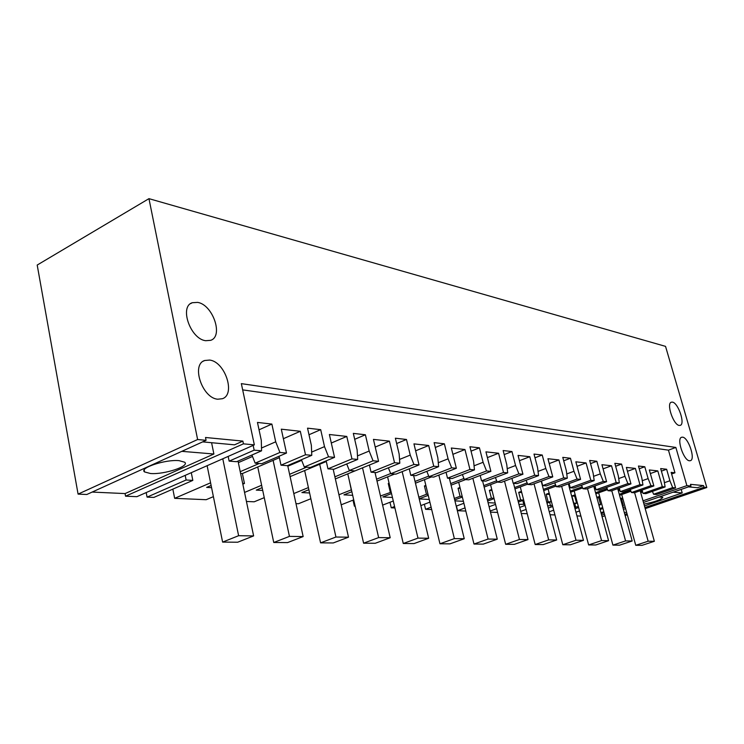 <?xml version="1.0" encoding="UTF-8"?>
<svg xmlns="http://www.w3.org/2000/svg" width="744" height="744" viewBox="0 0 744 744"><rect width="100%" height="100%" fill="white"/><g stroke="black" fill="none" stroke-linecap="round" stroke-linejoin="round"><path stroke-width="1.12" d="M148.958 198.657L37.2 265.05L78.083 494.109L197.625 439.527L148.958 198.657L665.536 346.369L706.8 487.506L645.206 508.636M643.021 500.833L686.889 485.627L675.859 447.451L668.447 450.148L674.957 472.793L671.153 472.375L675.599 487.887L656.571 494.49L653.585 494.258L652.432 491.375M686.889 485.627L690.962 486.009L690.479 484.335L703.545 485.599L704.029 487.246L706.8 487.506M197.625 439.527L206.079 440.318L205.502 437.491L242.86 441.099L243.437 443.843L254.346 444.866L241.344 383.634L675.859 447.451M672.446 402.132C678.221 402.802 685.391 423.931 680.304 425.345L679.216 425.438C673.46 425.01 666.14 403.536 671.283 402.216L672.446 402.132M205.632 340.706C190.427 339.004 179.09 306.5 192.333 302.706L197.699 302.399C212.849 304.714 223.702 336.334 210.664 340.324L205.632 340.706M217.76 399.212C202.284 398.245 190.938 364.523 204.693 360.505L209.65 360.068C225.069 361.677 235.922 394.478 222.372 398.719L217.76 399.212M689.483 460.778C683.717 460.638 676.324 438.635 681.569 437.267L682.629 437.165C688.414 437.546 695.659 459.197 690.469 460.657L689.483 460.778M550.039 514.736L554.94 514.95M521.284 513.481L527.226 513.732M490.463 512.132L497.587 512.439M456.444 506.06L457.588 510.691L465.828 511.054M424.359 504.255L425.568 509.296L431.687 509.556M389.968 502.284L391.26 507.789L394.906 507.957M353.009 500.145L354.386 506.18L355.167 506.218M295.982 503.632L298.456 503.735L310.853 498.74M246.431 501.465L254.197 501.8L264.25 497.652M172.85 489.124L174.654 498.331L206.172 499.708L213.398 496.639M146.196 492.575L147.07 497.122L153.859 497.42L192.826 480.401L191.292 472.682M92.144 492.072L125.066 493.579L125.55 496.183L136.887 496.676L254.346 444.866M78.083 494.109L86.816 494.49L206.079 440.318M576.944 515.908L580.906 516.085M601.654 515.174L604.491 514.188M622.998 507.771L625.165 507.027M671.609 473.974L674.957 472.793M602.082 516.755L604.919 515.769M623.435 509.37L625.602 508.617M643.476 502.442L690.962 486.009M703.545 485.599L697.416 487.711L688.451 486.883M644.453 505.939L682.211 492.937L681.197 489.394M624.402 512.849L626.569 512.105M624.839 514.448L627.015 513.704M644.909 507.557L704.029 487.246M627.313 514.774L625.137 515.518M242.86 441.099L234.5 444.828L202.656 441.88M125.066 493.579L213.891 454.007L211.584 442.708M125.55 496.183L243.437 443.843M242.674 389.875L668.447 450.148M598.948 505.223L600.603 504.646L598.743 497.81L599.915 497.401M598.762 504.534L600.603 504.646M575.958 512.216L579.529 510.961M600.11 509.501L602.938 508.505M599.85 508.533L602.677 507.548M596.809 497.373L599.636 496.369M618.041 489.84L619.603 489.282M575.038 508.784L578.609 507.52M595.842 493.811L607.56 489.636M574.656 507.352L578.339 506.497M573.81 504.209L576.6 503.214L574.712 496.183L575.493 495.895M573.522 503.13L576.6 503.214M549.267 511.77L553.685 510.198M573.764 503.046L571.876 495.988L575.196 494.797M594.251 487.952L595.442 487.525M548.3 508.087L552.708 506.506M570.611 492.249L582.636 487.906M547.724 505.892L552.42 505.399M547.007 503.158L551.072 501.698L549.5 494.314M546.701 502.005L551.072 501.698M520.744 511.37L526.11 509.435M548.058 501.521L546.143 494.23L549.184 493.123M568.928 485.944L569.69 485.665M519.721 507.399L525.087 505.455M543.706 490.603L556.056 486.083M518.931 504.33L524.771 504.265M518.354 502.098L523.711 500.135M518.029 500.851L520.651 499.894L523.692 500.07M490.184 511.026L496.629 508.673M520.651 499.894L518.707 492.37L521.432 491.356M489.106 506.748L495.551 504.376M514.95 488.882L527.654 484.167M488.073 502.656L495.206 503.046M487.655 501.01L494.09 498.62M487.32 499.661L491.384 498.145L494.007 498.303M457.588 510.691L465.047 507.92M491.384 498.145L489.413 490.37L491.775 489.487M456.23 506.134L463.893 503.279M484.139 487.069L497.411 482.066M454.928 500.861L463.41 501.326M454.696 499.912L462.349 497.029M454.333 498.443L460.052 496.285L462.201 496.415M425.568 509.296L431.12 507.203M460.052 496.285L458.062 488.241L459.987 487.506M420.834 505.594L429.902 502.144M451.069 485.172L465.623 479.592M419.235 498.926L429.251 499.475M419.207 498.806L428.256 495.346M418.826 497.215L426.442 494.286L428.023 494.379M391.26 507.789L394.571 506.524M426.442 494.286L424.424 485.953L425.847 485.404M382.611 505.13L393.278 501.01M415.459 483.181L431.464 476.923M391.53 493.57L382.844 496.955L392.451 497.476M380.472 495.978L391.204 492.193M354.386 506.18L355.093 505.901M390.274 492.137L388.247 483.488L389.084 483.163M341.208 504.804L353.716 499.866M377.003 481.089L394.655 474.049M351.856 491.691L343.942 494.853L352.684 495.327M338.939 494.751L351.428 489.831M351.27 489.822L349.364 480.773M335.367 478.904L378.566 461.289L373.432 439.388L389.428 441.155L394.534 462.722L399.816 463.196L399.137 453.998L395.371 438.207L406.484 439.481L410.232 455.096L413.952 464.461L419.03 464.916L413.952 443.87L428.693 445.507L433.743 466.237L438.616 466.665L437.844 457.83L434.115 442.643L444.373 443.815L448.083 458.834L451.664 467.837L456.351 468.255L451.329 448.018L464.963 449.525L469.957 469.473L474.458 469.883L473.612 461.364L469.938 446.744L479.434 447.832L483.098 462.294L486.548 470.961L490.891 471.352L485.934 451.85L498.573 453.254L503.502 472.477L507.687 472.849L506.766 464.637L503.139 450.538L511.965 451.552L515.573 465.512L518.903 473.854L522.939 474.216L518.047 455.412L529.812 456.714L534.666 475.267L538.554 475.611L537.587 467.678L534.006 454.073L542.227 455.012L545.789 468.497L549.007 476.551L552.764 476.885L547.947 458.723L558.911 459.941L563.701 477.862L567.319 478.187L566.305 470.524L562.78 457.365L570.453 458.248L573.959 471.278L577.074 479.062L580.58 479.378L575.837 461.81L586.086 462.945L590.801 480.289L594.186 480.596L593.135 473.175L589.667 460.443L596.846 461.271L600.296 473.882L603.31 481.415L606.593 481.703L601.924 464.702L611.521 465.763L616.162 482.568L619.343 482.847L618.255 475.658L614.842 463.326L621.575 464.098L624.969 476.318L627.889 483.609L630.968 483.888L626.374 467.409L635.385 468.413L639.952 484.697L642.937 484.958L641.821 477.983L638.464 466.032L644.788 466.758L648.136 478.606L650.963 485.683L653.855 485.934L649.335 469.957L657.808 470.896L662.299 486.697L665.108 486.948L663.983 480.168L660.672 468.571L666.624 469.25L669.916 480.764L672.669 487.618L675.599 487.887M308.872 489.719L301.878 492.565L309.588 492.984M293.796 493.56L308.397 487.58M290.113 476.625L326.309 461.494M262.13 487.646L256.271 490.101L262.725 490.445M244.553 492.435L261.628 485.265M242.823 484.158L244.46 483.47L242.386 473.565L279.381 457.681M242.656 483.358L244.46 483.47M211.129 485.469L206.627 487.404L211.575 487.673M174.654 498.331L210.589 482.81M147.07 497.122L186.112 480.001L192.826 480.401M228.166 456.416L229.143 461.131L254.169 450.157L253.155 445.396M186.112 480.001L185.191 475.37M213.891 454.007L181.815 451.338M150.493 473.51L144.55 471.938C138.84 468.032 165.531 459.262 179.072 460.648L184.689 462.229C189.999 466.209 164.145 474.691 150.493 473.51M682.211 492.937L673.115 492.184M659.035 497.057L662.867 497.318C661.137 499.698 654.832 501.968 643.941 504.106M622.589 506.292L623.435 506.004L621.603 499.373L622.914 498.908M640.733 492.668L642.63 491.998M601.254 513.704L604.091 512.718M600.985 512.7L603.812 511.714M622.496 505.948L623.435 506.004M620.468 498.62L622.626 497.866M640.445 491.617L642.332 490.956M619.557 495.299L630.977 491.273M254.169 450.157L261.562 450.817L261.302 440.383L257.461 422.425L271.876 424.071L275.708 441.806L279.93 452.464L286.496 453.05L281.297 429.176L300.316 431.288L305.505 454.751L311.783 455.319L311.355 445.321L307.532 428.153L320.692 429.66L324.505 446.623L328.55 456.816L334.549 457.355L329.378 434.505L346.788 436.43L351.949 458.909L357.687 459.42L357.12 449.85L353.326 433.389L365.397 434.775L369.182 451.041L373.06 460.796L378.566 461.289M618.329 490.873L619.891 490.315M630.242 489.44L631.479 492.537L634.427 492.761L653.855 485.934M596.902 497.69L598.743 497.81M642.081 490.073L643.03 493.439L662.299 486.697M650.358 473.556L657.808 470.896M619.278 494.304L630.587 490.315M595.553 492.742L607.151 488.603M619.268 488.045L620.264 491.654L639.952 484.697M627.452 471.278L635.385 468.413M575.744 507.408L574.796 503.855M594.549 489.059L595.739 488.631M606.658 487.385L607.988 490.696L611.122 490.947L630.968 483.888M571.876 495.988L574.712 496.183M570.304 491.096L582.199 486.799M594.995 485.879L596.056 489.766L616.162 482.568M603.068 468.86L611.521 465.763M550.606 506.05L549.602 502.228M569.244 487.134L570.006 486.855M581.548 485.181L582.971 488.743L586.319 489.013L606.593 481.703M546.143 494.23L549.156 494.444M543.38 489.366L555.582 484.893M569.123 483.563L570.248 487.757L590.801 480.289M577.046 466.302L586.086 462.945M523.85 504.599L522.79 500.47M554.754 482.81L556.289 486.669L559.86 486.939L580.58 479.378M518.707 492.37L521.749 492.575M514.606 487.543L527.133 482.884M541.502 481.061L542.692 485.599L563.701 477.862M549.23 463.586L558.911 459.941M526.092 480.271L527.756 484.437L531.579 484.735L552.764 476.885M489.413 490.37L492.044 490.556M483.777 485.618L496.666 480.745M511.928 478.364L513.193 483.302L534.666 475.267M519.424 460.694L529.812 456.714M495.383 477.527L497.187 482.047L501.279 482.372L522.939 474.216M458.062 488.241L460.211 488.389M450.678 483.591L463.94 478.485M480.196 475.444L481.554 480.829L503.502 472.477M487.394 457.607L498.573 453.254M462.377 474.551L464.34 479.489L468.748 479.834L490.891 471.352M424.424 485.953L426.005 486.065M415.04 481.452L428.711 476.095M446.056 472.273L447.507 478.178L469.957 469.473M452.891 454.324L464.963 449.525M426.814 471.324L428.963 476.727L433.706 477.099L456.351 468.255M388.247 483.488L389.177 483.554M376.566 479.192L390.665 473.547M409.237 468.813L410.79 475.304L433.743 466.237M415.626 450.808L428.693 445.507M388.377 467.799L390.74 473.742L395.873 474.142L419.03 464.916M334.893 476.811L350.136 470.571M369.405 465.028L371.07 472.208L394.534 462.722M375.227 447.051L389.428 441.155M333.247 469.529L346.732 463.968M289.611 474.3L306.612 467.176M326.17 460.862L327.964 468.841L351.949 458.909M331.312 443.024L346.788 436.43M287.854 466.218L301.673 460.369M301.413 459.708L304.296 467L310.369 467.464L334.549 457.355M240.219 471.677L259.247 463.475M240.591 473.444L242.386 473.565M279.074 456.239L281.009 465.177L305.505 454.751M283.371 438.709L300.316 431.288M238.34 462.647L252.514 456.463M251.937 455.021L255.155 463.159L261.795 463.679L286.496 453.05M229.143 461.131L236.611 461.708L261.562 450.817M620.663 499.308L621.603 499.373M672.669 487.618L653.585 494.258M271.876 424.071L259.042 429.809M275.708 441.806L261.488 448.028M279.93 452.464L255.155 463.159M281.009 465.177L287.342 465.67L311.783 455.319M320.692 429.66L308.993 434.738M324.505 446.623L311.643 452.101M328.55 456.816L304.296 467M327.964 468.841L333.768 469.297L357.687 459.42M365.397 434.775L354.693 439.304M369.182 451.041L357.483 455.895M346.723 463.949L349.327 470.506L354.897 470.943M373.06 460.796L349.327 470.506M371.07 472.208L376.418 472.626L399.816 463.196M406.484 439.481L396.645 443.536M410.232 455.096L399.537 459.429M413.952 464.461L390.74 473.742M410.79 475.304L415.729 475.695L438.616 466.665M444.373 443.815L435.305 447.479M448.083 458.834L438.272 462.722M451.664 467.837L428.963 476.727M447.507 478.178L452.082 478.531L474.458 469.883M479.434 447.832L471.045 451.143M483.098 462.294L474.058 465.809M486.548 470.961L464.34 479.489M481.554 480.829L485.795 481.163L507.687 472.849M511.965 451.552L504.181 454.575M515.573 465.512L507.222 468.692M518.903 473.854L497.187 482.047M513.193 483.302L517.145 483.609L538.554 475.611M542.227 455.012L534.983 457.783M545.789 468.497L538.042 471.398M549.007 476.551L527.756 484.437M542.692 485.599L546.375 485.888L567.319 478.187M570.453 458.248L563.701 460.787M573.959 471.278L566.761 473.937M577.074 479.062L556.289 486.669M570.248 487.757L573.698 488.027L594.186 480.596M596.846 461.271L590.531 463.605M600.296 473.882L593.582 476.327M603.31 481.415L582.971 488.743M596.056 489.766L599.283 490.017L619.343 482.847M621.575 464.098L615.651 466.256M624.969 476.318L618.692 478.578M627.889 483.609L607.988 490.696M620.264 491.654L623.305 491.896L642.937 484.958M644.788 466.758L639.236 468.757M648.136 478.606L642.258 480.698M650.963 485.683L631.479 492.537M643.03 493.439L645.885 493.653L665.108 486.948M666.624 469.25L661.397 471.119M669.916 480.764L664.401 482.698M238.015 461.094L253.62 535.913L237.699 542.218L222.614 542.097L207.12 465.698M222.782 458.788L238.619 535.708L222.614 542.097M253.62 535.913L238.619 535.708M287.696 465.521L303.152 536.573L287.547 542.599L273.755 542.497L257.75 466.972M273.104 460.378L289.444 536.387L273.755 542.497M303.152 536.573L289.444 536.387M333.182 469.25L348.508 537.187L333.238 542.953L320.58 542.86L304.649 470.552M319.697 464.256L335.944 537.019L320.58 542.86M348.508 537.187L335.944 537.019M375.004 472.514L390.209 537.745L375.255 543.278L363.602 543.185L347.783 473.835M362.533 467.837L378.64 537.587L363.602 543.185M390.209 537.745L378.64 537.587M413.618 475.528L428.665 538.265L414.036 543.576L403.267 543.492L387.596 476.858M402.169 471.64L417.988 538.117L403.267 543.492M428.665 538.265L417.988 538.117M449.376 478.318L464.256 538.74L449.943 543.855L439.955 543.78L424.461 479.657M438.839 475.091L454.361 538.61L439.955 543.78M464.256 538.74L454.361 538.61M482.586 480.912L497.28 539.186L483.274 544.115L473.993 544.041L458.685 482.251M472.858 478.252L488.092 539.056L473.993 544.041M497.28 539.186L488.092 539.056M513.518 483.33L528.008 539.595L514.309 544.357L505.66 544.292L490.547 484.66M504.516 481.154L519.452 539.484L505.66 544.292M528.008 539.595L519.452 539.484M541.223 481.163L556.679 539.986L543.26 544.58L535.187 544.515L520.279 486.901M534.043 483.823L548.681 539.874L535.187 544.515M556.679 539.986L548.681 539.874M568.36 483.842L583.482 540.339L570.35 544.785L562.789 544.729L548.096 489.003M561.636 486.288L576.005 540.237L562.789 544.729M583.482 540.339L576.005 540.237M593.805 486.316L608.592 540.683L595.739 544.989L588.644 544.934L574.173 490.966M587.5 488.585L601.58 540.581L588.644 544.934M608.592 540.683L601.58 540.581M617.706 488.603L632.177 541L619.585 545.166L612.917 545.12L598.66 492.807M611.782 490.714L625.583 540.907L612.917 545.12M632.177 541L625.583 540.907M640.193 490.733L654.357 541.297L642.026 545.343L635.748 545.296L621.714 494.537M634.613 492.695L648.154 541.214L635.748 545.296M654.357 541.297L648.154 541.214M190.659 303.589L192.333 302.706M203.354 361.166L204.693 360.505M144.178 469.994L144.55 471.938"/></g></svg>
